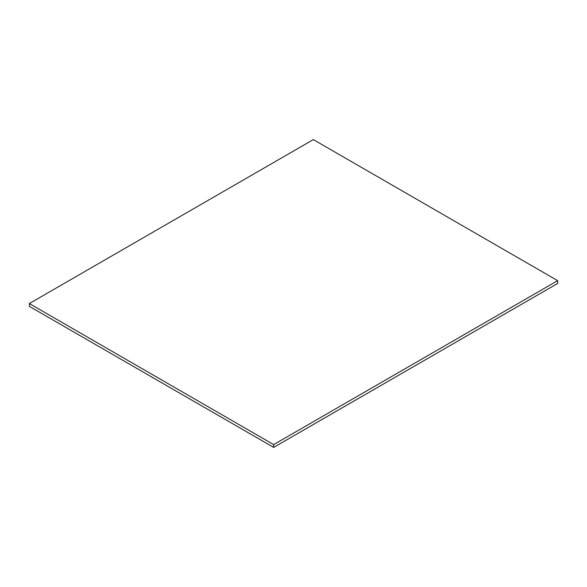 <?xml version="1.0" encoding="UTF-8"?>
<svg xmlns="http://www.w3.org/2000/svg" width="587" height="587" viewBox="0 0 587 587"><rect width="100%" height="100%" fill="white"/><g stroke="black" fill="none" stroke-linecap="round" stroke-linejoin="round"><path stroke-width="0.88" d="M29.35 303.552L29.35 306.348L273.667 447.404L557.65 283.448L557.65 280.652L313.333 139.596L29.35 303.552L273.667 444.608L273.667 447.404M273.667 444.608L557.65 280.652"/></g></svg>

